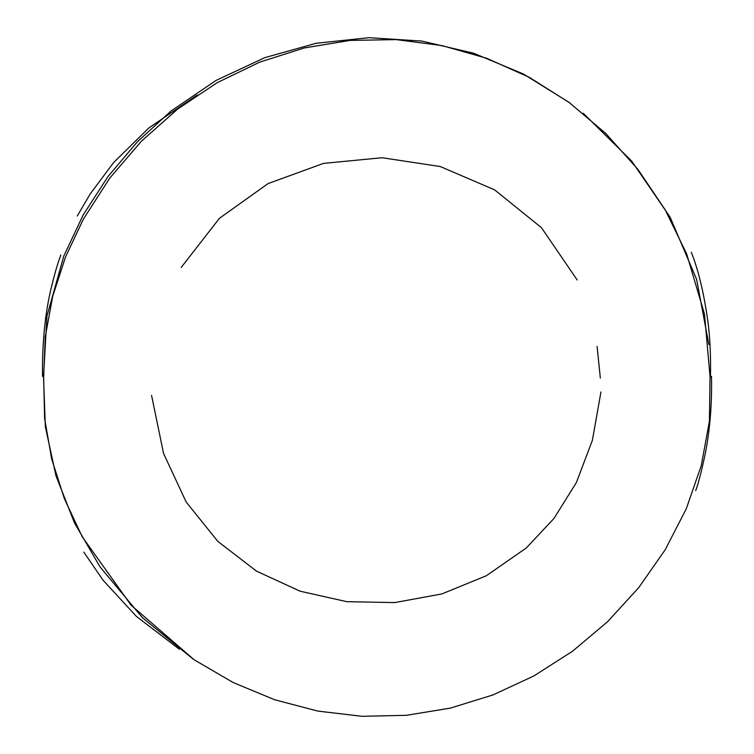 <?xml version="1.0" encoding="UTF-8"?>
<svg xmlns="http://www.w3.org/2000/svg" width="754" height="754" viewBox="0 0 754 754"><rect width="100%" height="100%" fill="white"/><g stroke="black" fill="none" stroke-linecap="round" stroke-linejoin="round"><path stroke-width="1.13" d="M710.042 376.51L709.439 421.109L701.277 465.557L686.291 508.761L665.198 549.76L638.704 587.677L607.536 621.748L572.399 651.333L534.002 675.867L493.059 694.915L450.279 708.138L406.359 715.31L361.995 716.3L317.896 711.097L274.748 699.787L233.259 682.577L194.108 659.75L131.036 605.142L82.186 536.707L64.382 498.696L51.687 459.016L44.609 418.451L43.647 377.801L45.259 336.736L52.742 296.162L65.598 256.784L83.308 219.244L109.754 178.114L141.441 141.177L177.548 109.151L217.275 82.629L259.8 62.101L304.333 47.945L350.082 40.405L396.236 39.613L442.023 45.598L486.65 58.256L529.336 77.36L569.298 102.591L605.782 133.486L638.016 169.49L665.235 209.914L686.677 253.957L704.49 314.135L710.042 376.51M600.344 378.103L597.093 346.416M600.947 391.939L592.38 440.355L576.395 482.503L554.03 518.375L526.311 547.96L486.415 575.707L441.929 593.926L394.757 602.587L346.84 601.683L300.101 591.202L256.473 571.117L217.859 541.419L186.21 502.089L163.571 453.512L151.563 395.407M569.524 102.638L523.285 73.949L473.644 53.232L421.778 41.055L368.904 37.7L316.209 43.27L264.871 57.624L216.096 80.395L171.064 110.998L137.52 141.639L108.01 176.502L83.204 214.918L63.77 256.106L46.946 316.133L43.515 377.085L45.344 426.698L55.975 475.802L74.514 522.974L100.075 566.951L142.497 617.752L193.326 659.222M708.835 344.493L696.63 279.404L670.146 217.227L631.626 161.026L583.313 113.317M181.214 267.425L219.471 218.264L268.066 183.59L323.457 163.411L382.052 157.727L440.289 166.549L494.615 189.857L541.438 227.68L577.206 279.998M83.807 552.116L103.053 580.222L136.446 616.433L179.358 649.213M695.801 490.496C695.075 491.561 698.524 485.962 705.499 452.523C710.042 428.856 712.04 403.465 711.503 376.331M77.266 215.983L90.235 193.901L113.684 162.478L148.802 127.992L197.322 94.957M691.305 252.232C698.411 270.102 703.944 293.24 707.921 321.656C710.032 337.745 710.881 356.18 710.466 376.934L710.466 376.934M60.782 255.031C59.868 258.405 57.54 261.94 51.046 288.65C45.014 313.937 42.167 343.174 42.497 376.359"/></g></svg>

